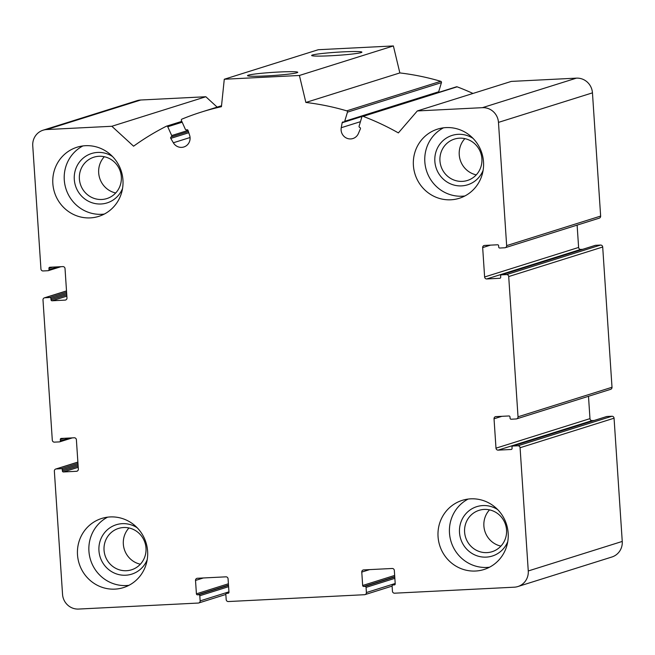 <?xml version="1.0" encoding="UTF-8"?>
<svg xmlns="http://www.w3.org/2000/svg" width="655" height="655" viewBox="0 0 655 655"><rect width="100%" height="100%" fill="white"/><g stroke="black" fill="none" stroke-linecap="round" stroke-linejoin="round"><path stroke-width="0.98" d="M145.991 548.063A21.68 20.952 -107.4 0 0 118.522 528.429A21.68 20.952 -107.4 0 0 105.029 555.399A21.68 20.952 -107.4 0 0 131.516 569.809A21.68 20.952 -107.4 0 0 145.991 548.063M140.358 564.209A21.68 20.952 72.6 0 1 123.336 544.108A21.68 20.952 72.6 0 1 128.97 527.971M506.544 529.969A21.68 20.952 -107.4 0 0 479.075 510.335A21.68 20.952 -107.4 0 0 465.582 537.297A21.68 20.952 -107.4 0 0 492.077 551.707A21.68 20.952 -107.4 0 0 506.544 529.969M500.911 546.106A21.68 20.952 72.6 0 1 483.889 526.014A21.68 20.952 72.6 0 1 489.522 509.868M481.892 158.731A21.68 20.952 -107.4 0 0 454.414 139.097A21.68 20.952 -107.4 0 0 440.93 166.059A21.68 20.952 -107.4 0 0 467.416 180.469A21.68 20.952 -107.4 0 0 481.892 158.731M476.259 174.869A21.68 20.952 72.6 0 1 459.237 154.768A21.68 20.952 72.6 0 1 464.87 138.631M121.331 176.825A21.68 20.952 -107.4 0 0 93.861 157.192A21.68 20.952 -107.4 0 0 80.368 184.161A21.68 20.952 -107.4 0 0 106.863 198.571A21.68 20.952 -107.4 0 0 121.331 176.825M115.698 192.971A21.68 20.952 72.6 0 1 98.684 172.871A21.68 20.952 72.6 0 1 104.317 156.733M394.285 584.931A1.032 0.999 72.6 0 0 395.219 583.851L394.326 570.448A2.071 1.998 72.6 0 0 392.189 568.483L363.64 569.916A2.071 1.998 72.6 0 0 361.773 572.077L362.665 585.488A1.032 0.999 72.6 0 0 363.738 586.471L364.991 586.405A1.032 0.999 72.6 0 1 366.063 587.388L366.399 592.546A2.071 1.998 72.6 0 1 364.532 594.707L228.325 601.544A2.071 1.998 72.6 0 1 226.188 599.579L225.844 594.421A1.032 0.999 72.6 0 1 226.777 593.34L228.03 593.283A1.032 0.999 72.6 0 0 228.963 592.202L228.071 578.791A2.071 1.998 72.6 0 0 225.934 576.834L197.384 578.267A2.071 1.998 72.6 0 0 195.518 580.428L196.41 593.831A1.032 0.999 72.6 0 0 197.482 594.814L198.735 594.748A1.032 0.999 72.6 0 1 199.8 595.731L200.143 600.889A2.071 1.998 72.6 0 1 198.277 603.05L78.592 609.06A15.532 15.008 72.6 0 1 62.544 594.347L54.357 471.117A2.071 1.998 72.6 0 1 56.224 468.955L61.234 468.702A1.032 0.999 72.6 0 1 62.307 469.684L62.389 470.97A1.032 0.999 72.6 0 0 63.461 471.952L76.479 471.297A2.071 1.998 72.6 0 0 78.346 469.136L76.389 439.742A2.071 1.998 72.6 0 0 74.252 437.786L61.234 438.441A1.032 0.999 72.6 0 0 60.301 439.521L60.383 440.807A1.032 0.999 72.6 0 1 59.449 441.888L54.447 442.141A2.071 1.998 72.6 0 1 52.302 440.176L42.993 299.933A2.071 1.998 72.6 0 1 44.859 297.771L49.862 297.517A1.032 0.999 72.6 0 1 50.934 298.5L51.016 299.785A1.032 0.999 72.6 0 0 52.089 300.768L65.107 300.113A2.071 1.998 72.6 0 0 66.974 297.951L65.025 268.566A2.071 1.998 72.6 0 0 62.88 266.601L49.862 267.256A1.032 0.999 72.6 0 0 48.928 268.337L49.019 269.623A1.032 0.999 72.6 0 1 48.085 270.703L43.074 270.957A2.071 1.998 72.6 0 1 40.938 269L32.75 145.762A15.532 15.008 72.6 0 1 43.115 130.189A15.532 15.008 72.6 0 1 46.742 129.543L111.849 126.276L133.579 146.196A258.881 250.177 72.6 0 1 166.386 126.235A1.032 0.999 72.6 0 1 167.754 126.743L171.692 135.56A1.032 0.999 72.6 0 1 171.209 136.92A1.032 0.999 72.6 0 0 170.775 138.385L173.346 142.774A9.317 9.006 72.6 0 0 189.631 135.323L188.059 130.476A1.032 0.999 72.6 0 0 186.683 129.837A1.032 0.999 72.6 0 1 185.357 129.305L181.41 120.495A1.032 0.999 72.6 0 1 181.926 119.12A258.881 250.177 72.6 0 1 201.486 112.038A258.881 250.177 72.6 0 1 221.431 106.691L224.28 79.247L299.401 75.472L305.869 102.458A258.881 250.177 72.6 0 1 346.749 110.851A1.032 0.999 72.6 0 1 347.453 112.161L344.702 121.306A1.032 0.999 72.6 0 1 343.449 121.969A1.032 0.999 72.6 0 0 342.164 122.739L341.247 127.717A9.317 9.006 72.6 0 0 358.416 133.489L360.381 128.863A1.032 0.999 72.6 0 0 359.759 127.455A1.032 0.999 72.6 0 1 359.096 126.153L361.847 116.999A1.032 0.999 72.6 0 1 363.132 116.353A258.881 250.177 72.6 0 1 398.371 132.908L417.317 110.941L482.416 107.674A15.532 15.008 72.6 0 1 498.471 122.387L506.651 245.617A2.071 1.998 72.6 0 1 504.784 247.778L499.781 248.032A1.032 0.999 72.6 0 1 498.709 247.05L498.627 245.764A1.032 0.999 72.6 0 0 497.554 244.782L484.536 245.437A2.071 1.998 72.6 0 0 482.669 247.598L484.618 276.983A2.071 1.998 72.6 0 0 486.755 278.948L499.781 278.293A1.032 0.999 72.6 0 0 500.715 277.212L500.625 275.927A1.032 0.999 72.6 0 1 501.558 274.846L506.569 274.592A2.071 1.998 72.6 0 1 508.706 276.557L518.023 416.801A2.071 1.998 72.6 0 1 516.156 418.963L511.146 419.216A1.032 0.999 72.6 0 1 510.081 418.234L509.991 416.94A1.032 0.999 72.6 0 0 508.927 415.966L495.9 416.613A2.071 1.998 72.6 0 0 494.034 418.782L495.991 448.167A2.071 1.998 72.6 0 0 498.127 450.132L511.146 449.477A1.032 0.999 72.6 0 0 512.079 448.397L511.997 447.103A1.032 0.999 72.6 0 1 512.685 446.071L606.677 416.539A1.032 0.999 72.6 0 1 606.915 416.49L611.926 416.244A2.071 1.998 72.6 0 1 614.062 418.201L622.25 541.431A15.532 15.008 72.6 0 1 611.885 557.004L517.892 586.536A15.532 15.008 72.6 0 1 514.265 587.191L394.58 593.193A2.071 1.998 72.6 0 1 392.443 591.236L392.099 586.078A1.032 0.999 72.6 0 1 393.033 584.997L394.752 584.784M512.685 446.071A1.032 0.999 72.6 0 1 512.931 446.022L517.933 445.777A2.071 1.998 72.6 0 1 520.078 447.733L528.266 570.963A15.532 15.008 72.6 0 1 517.892 586.536M43.115 130.189L137.108 100.657A15.532 15.008 72.6 0 1 140.735 100.01L205.834 96.743L217.149 107.117M111.849 126.276L205.834 96.743M224.28 79.247L318.273 49.715L393.385 45.94L399.853 72.926A258.881 250.177 72.6 0 1 440.741 81.31A1.032 0.999 72.6 0 1 441.437 82.628L438.686 91.774A1.032 0.999 72.6 0 1 438.039 92.445L344.047 121.977M266.462 75.906A25.185 1.58 176.2 0 1 247.565 75.734A25.185 1.58 176.2 0 1 272.529 72.394A25.185 1.58 176.2 0 1 297.722 72.402A25.185 1.58 176.2 0 1 266.462 75.906M330.603 55.757A25.185 1.58 176.2 0 1 311.706 55.577A25.185 1.58 176.2 0 1 336.67 52.236A25.185 1.58 176.2 0 1 361.863 52.244A25.185 1.58 176.2 0 1 330.603 55.757M299.401 75.472L393.385 45.94M305.869 102.458L399.853 72.926M362.493 116.336L456.486 86.804A1.032 0.999 72.6 0 1 457.125 86.82A258.881 250.177 72.6 0 1 472.975 93.452M417.317 110.941L511.301 81.408L576.408 78.141A15.532 15.008 72.6 0 1 592.456 92.854L600.643 216.085A2.071 1.998 72.6 0 1 599.26 218.164L505.267 247.696M577.12 225.115L578.611 247.451A2.071 1.998 72.6 0 0 580.748 249.416L582.688 249.318M501.321 274.887L595.305 245.355A1.032 0.999 72.6 0 1 595.551 245.314L600.553 245.06A2.071 1.998 72.6 0 1 602.698 247.017L612.007 387.269A2.071 1.998 72.6 0 1 610.632 389.34L516.639 418.873M588.493 396.3L589.975 418.635A2.071 1.998 72.6 0 0 592.12 420.6L594.06 420.502M413.403 165.453A36.246 35.026 72.6 0 1 437.589 129.117A36.246 35.026 72.6 0 1 483.513 161.941A36.246 35.026 72.6 0 1 459.319 198.277A36.246 35.026 72.6 0 1 413.403 165.453M438.056 536.691A36.246 35.026 72.6 0 1 462.25 500.354A36.246 35.026 72.6 0 1 508.165 533.178A36.246 35.026 72.6 0 1 483.979 569.514A36.246 35.026 72.6 0 1 438.056 536.691M77.503 554.793A36.246 35.026 72.6 0 1 101.689 518.457A36.246 35.026 72.6 0 1 147.612 551.273A36.246 35.026 72.6 0 1 123.418 587.609A36.246 35.026 72.6 0 1 77.503 554.793M52.842 183.556A36.246 35.026 72.6 0 1 77.036 147.219A36.246 35.026 72.6 0 1 122.952 180.035A36.246 35.026 72.6 0 1 98.766 216.371A36.246 35.026 72.6 0 1 52.842 183.556M82.907 145.934A36.246 35.026 -107.4 0 0 65.918 188.706A36.246 35.026 -107.4 0 0 104.317 214.07M112.513 156.512A25.889 25.021 -107.4 0 0 77.29 165.428A25.889 25.021 -107.4 0 0 88.556 201.298A25.889 25.021 -107.4 0 0 122.55 188.46M443.468 127.831A36.246 35.026 -107.4 0 0 426.47 170.603A36.246 35.026 -107.4 0 0 464.878 195.968M473.074 138.41A25.889 25.021 -107.4 0 0 437.843 147.326A25.889 25.021 -107.4 0 0 449.117 183.195A25.889 25.021 -107.4 0 0 483.112 170.357M468.12 499.069A36.246 35.026 -107.4 0 0 451.131 541.841A36.246 35.026 -107.4 0 0 489.531 567.205M497.726 509.647A25.889 25.021 -107.4 0 0 462.504 518.563A25.889 25.021 -107.4 0 0 473.77 554.433A25.889 25.021 -107.4 0 0 507.764 541.595M107.567 517.172A36.246 35.026 -107.4 0 0 90.57 559.943A36.246 35.026 -107.4 0 0 128.978 585.308M137.173 527.75A25.889 25.021 -107.4 0 0 101.943 536.666A25.889 25.021 -107.4 0 0 113.217 572.535A25.889 25.021 -107.4 0 0 147.211 559.697M520.078 447.733L614.062 418.201M528.266 570.963L622.25 541.431M393.033 584.997L395.137 584.334M361.773 572.077L369.616 569.621M362.665 585.488L394.662 575.434M363.738 586.471L394.744 576.727M364.991 586.405L394.769 577.047M366.063 587.388L394.85 578.34M366.399 592.546L395.194 583.499M226.777 593.34L228.882 592.685M228.03 593.283L228.497 593.135M195.518 580.428L203.361 577.964M196.41 593.831L228.398 583.777M197.482 594.814L228.489 585.071M198.735 594.748L228.513 585.398M199.8 595.731L228.595 586.683M200.143 600.889L228.939 591.842M56.224 468.955L77.88 462.143M61.234 468.702L77.97 463.445M62.307 469.684L78.051 464.731M62.389 470.97L78.141 466.024M63.461 471.952L78.223 467.31M76.479 471.297L77.413 471.002M60.301 439.521L64.223 438.285M60.383 440.807L69.201 438.039M44.859 297.771L66.515 290.967M49.862 297.517L66.597 292.261M50.934 298.5L66.679 293.555M51.016 299.785L66.769 294.84M52.089 300.768L66.851 296.134M65.107 300.113L66.04 299.826M48.928 268.337L52.85 267.101M49.019 269.623L57.837 266.855M46.742 129.543L140.735 100.01M167.754 126.743L182.18 122.215M171.692 135.56L188.042 130.419M171.209 136.92L188.394 131.516M170.775 138.385L188.787 132.719M173.346 142.774L190.065 137.517M346.749 110.851L440.741 81.31M347.453 112.161L441.437 82.628M344.702 121.306L438.686 91.774M342.164 122.739L362.346 116.393M341.247 127.717L360.438 121.683M363.132 116.353L457.125 86.82M482.416 107.674L576.408 78.141M498.471 122.387L592.456 92.854M506.651 245.617L600.643 216.085M482.669 247.598L490.505 245.134M484.618 276.983L578.611 247.451M486.755 278.948L580.748 249.416M499.781 278.293L500.248 278.146M501.558 274.846L595.551 245.314M506.569 274.592L600.553 245.06M508.706 276.557L602.698 247.017M518.023 416.801L612.007 387.269M494.034 418.782L501.877 416.318M495.991 448.167L589.975 418.635M498.127 450.132L592.12 420.6M511.146 449.477L511.612 449.33M512.931 446.022L606.915 416.49M517.933 445.777L611.926 416.244M392.787 585.038L395.153 584.301M365.023 594.617L392.099 586.11M226.532 593.389L228.898 592.644M198.76 602.968L225.844 594.453M55.74 469.037L77.88 462.086M59.695 441.847L72.312 437.884M44.368 297.853L66.507 290.902M48.323 270.662L60.94 266.7M166.534 126.169L181.803 121.371M201.486 112.038L221.529 105.742"/></g></svg>
